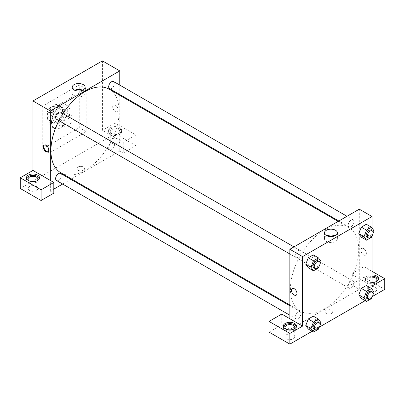 <?xml version="1.0" encoding="UTF-8"?>
<svg xmlns="http://www.w3.org/2000/svg" width="405" height="405" viewBox="0 0 405 405"><rect width="100%" height="100%" fill="white"/><g stroke="black" fill="none" stroke-linecap="round" stroke-linejoin="round"><path stroke-width="0.3" stroke-dasharray="2.02 1.52" d="M63.064 123.667A6.546 3.782 120 0 0 64.42 126.664A6.546 3.782 120 0 0 70.966 122.887A6.546 3.782 120 0 0 70.966 115.329A6.546 3.782 120 0 0 65.924 117.08A6.546 3.782 120 0 0 63.064 123.667M48.023 114.985A6.546 3.782 120 0 0 49.38 117.982A6.546 3.782 120 0 0 55.925 114.2A6.546 3.782 120 0 0 55.92 106.642A6.546 3.782 120 0 0 50.878 108.393A6.546 3.782 120 0 0 48.023 114.985M49.253 108.257L56.047 104.338A8.788 5.078 120 0 1 57.044 104.698A8.788 5.078 120 0 1 57.859 105.386L57.859 113.223A8.788 5.078 120 0 1 56.047 116.362L49.253 120.285A8.788 5.078 120 0 1 48.256 119.926A8.788 5.078 120 0 1 47.441 119.237L47.441 111.395A8.788 5.078 120 0 1 49.253 108.257L53.885 110.93L60.674 107.011L56.047 104.338M56.047 116.362L60.674 119.035L53.885 122.958L49.253 120.285M47.441 119.237L52.073 121.91L52.073 114.068L47.441 111.395M52.073 121.91A8.788 5.078 120 0 0 52.883 122.593A8.788 5.078 120 0 0 53.885 122.958M60.674 119.035A8.788 5.078 120 0 0 62.486 115.896L57.859 113.223M60.674 107.011A8.788 5.078 120 0 1 61.676 107.371A8.788 5.078 120 0 1 62.486 108.054L62.486 115.896M53.885 110.93A8.788 5.078 120 0 0 52.073 114.068M57.277 122.33A9.001 5.194 -60 0 1 52.777 122.776A9.001 5.194 -60 0 1 52.777 112.382A9.001 5.194 -60 0 1 61.778 107.188A9.001 5.194 -60 0 1 63.16 114.402A9.001 5.194 -60 0 1 57.277 122.33M58.436 122.998A9.001 5.194 120 0 0 64.314 115.071A9.001 5.194 120 0 0 62.937 107.857A9.001 5.194 120 0 0 56.001 110.266A9.001 5.194 120 0 0 52.073 119.323A9.001 5.194 120 0 0 53.936 123.444A9.001 5.194 120 0 0 58.436 122.998M62.486 108.054L57.859 105.386M49.177 120.994A13.092 7.558 120 0 0 51.891 126.988A13.092 7.558 120 0 0 64.982 119.429A13.092 7.558 120 0 0 64.982 104.313A13.092 7.558 120 0 0 54.893 107.821A13.092 7.558 120 0 0 49.177 120.994M51.491 122.33A13.092 7.558 120 0 0 54.204 128.324A13.092 7.558 120 0 0 67.296 120.766A13.092 7.558 120 0 0 67.296 105.649A13.092 7.558 120 0 0 57.206 109.158A13.092 7.558 120 0 0 51.491 122.33M42.236 106.297L42.236 149.055L79.264 127.676L79.264 84.918L42.236 106.297L49.177 110.307L49.177 153.065L86.209 131.686L86.209 88.928L49.177 110.307M86.209 88.928L79.264 84.918M102.409 60.866L102.409 130.349L123.236 142.373L135.964 135.027L115.136 122.998L115.136 133.69L20.25 188.472M115.136 122.998L102.409 130.349M110.509 127.676A6.546 3.782 180 0 1 117.642 126.856A6.546 3.782 180 0 1 121.682 130.349A6.546 3.782 180 0 1 115.136 134.126A6.546 3.782 180 0 1 108.591 130.349A6.546 3.782 180 0 1 110.509 127.676M110.509 129.013A6.546 3.782 0 0 0 108.591 131.686A6.546 3.782 0 0 0 115.136 135.462A6.546 3.782 0 0 0 121.682 131.686A6.546 3.782 0 0 0 117.642 128.193A6.546 3.782 0 0 0 110.509 129.013M118.609 129.681A4.911 2.835 180 0 1 120.047 131.686A4.911 2.835 180 0 1 115.136 134.521A4.911 2.835 180 0 1 110.226 131.686A4.911 2.835 180 0 1 113.258 129.068A4.911 2.835 180 0 1 118.609 129.681M118.609 139.031A4.911 2.835 180 0 1 120.047 141.036A4.911 2.835 180 0 1 115.136 143.871A4.911 2.835 180 0 1 110.226 141.036A4.911 2.835 180 0 1 113.258 138.419A4.911 2.835 180 0 1 118.609 139.031M135.964 135.027L135.964 145.714L115.136 133.69M123.236 142.373L123.236 153.065L135.964 145.714M119.764 95.317L119.764 151.06L123.236 153.065M26.538 178.448A6.546 3.782 0 0 0 26.431 179.116A6.546 3.782 0 0 0 32.977 182.898A6.546 3.782 0 0 0 39.523 179.116A6.546 3.782 0 0 0 39.422 178.448M36.946 180.787A4.911 2.835 180 0 1 29.509 181.121A4.911 2.835 180 0 1 29.013 180.787M29.509 190.477A4.911 2.835 180 0 1 28.072 188.472A4.911 2.835 180 0 1 32.977 185.637A4.911 2.835 180 0 1 37.888 188.472A4.911 2.835 180 0 1 34.855 191.089A4.911 2.835 180 0 1 29.509 190.477M53.809 189.14L50.336 191.145L53.809 193.15M50.336 191.145L50.336 180.453M86.209 131.686L79.264 127.676M49.177 153.065L42.236 149.055M115.425 105.295A3.888 2.243 -120 0 0 113.481 105.103A3.888 2.243 -120 0 0 113.481 109.593A3.888 2.243 -120 0 0 117.369 111.836A3.888 2.243 -120 0 0 117.966 108.722A3.888 2.243 -120 0 0 115.425 105.295A3.888 2.243 60 0 1 117.961 108.722A3.888 2.243 60 0 1 117.369 111.836A3.888 2.243 60 0 1 113.481 109.593A3.888 2.243 60 0 1 113.481 105.103A3.888 2.243 60 0 1 115.425 105.295M119.764 85.085L119.764 94.532M74.722 90.214A6.475 3.736 0 0 0 72.211 93.17A6.475 3.736 0 0 0 76.211 96.623A6.475 3.736 0 0 0 83.263 95.813A6.475 3.736 0 0 0 85.161 93.17A6.475 3.736 0 0 0 82.645 90.214M77.962 170.181A3.888 2.243 0 0 0 82.2 170.667A3.888 2.243 0 0 0 84.599 168.596A3.888 2.243 0 0 0 80.711 166.354A3.888 2.243 0 0 0 76.823 168.596A3.888 2.243 0 0 0 77.962 170.181A3.888 2.243 180 0 1 76.823 168.596A3.888 2.243 180 0 1 80.711 166.354A3.888 2.243 180 0 1 84.599 168.596A3.888 2.243 180 0 1 82.2 170.667A3.888 2.243 180 0 1 77.962 170.181M119.764 151.06L71.488 178.929M70.814 179.324L62.628 184.047M48.21 151.713A3.888 2.243 -120 0 0 48.524 151.581A3.888 2.243 -120 0 0 48.524 147.096A3.888 2.243 -120 0 0 44.636 144.853A3.888 2.243 -120 0 0 44.368 145.056M60.573 112.16A4.09 2.364 -60 0 1 61.201 115.44A4.09 2.364 -60 0 1 58.528 119.045A4.09 2.364 -60 0 1 56.482 119.247M60.573 173.411A4.09 2.364 -60 0 1 61.201 176.686A4.09 2.364 -60 0 1 58.528 180.296A4.09 2.364 -60 0 1 56.482 180.498M113.618 81.537A4.09 2.364 -60 0 1 114.245 84.817A4.09 2.364 -60 0 1 111.572 88.422A4.09 2.364 -60 0 1 109.527 88.624M111.572 149.668A4.09 2.364 -60 0 1 109.527 149.87A4.09 2.364 -60 0 1 109.527 145.147A4.09 2.364 -60 0 1 113.618 142.788A4.09 2.364 -60 0 1 114.245 146.063A4.09 2.364 -60 0 1 111.572 149.668M109.188 89.206A48.276 27.874 -60 0 1 116.589 127.894A48.276 27.874 -60 0 1 85.05 170.434A48.276 27.874 -60 0 1 60.912 172.824M58.953 120.675A48.276 27.874 -60 0 1 63.043 113.587M324.577 308.721A48.276 27.874 120 0 0 356.117 266.181A48.276 27.874 120 0 0 348.715 227.499A48.276 27.874 120 0 0 311.516 240.433A48.276 27.874 120 0 0 290.441 289.013A48.276 27.874 120 0 0 300.439 311.116A48.276 27.874 120 0 0 324.577 308.721M298.055 257.337A4.09 2.364 -60 0 1 296.009 257.539A4.09 2.364 -60 0 1 296.009 252.811A4.09 2.364 -60 0 1 300.1 250.452A4.09 2.364 -60 0 1 300.95 252.325A4.09 2.364 -60 0 1 298.055 257.337M351.1 287.96A4.09 2.364 120 0 0 353.773 284.356A4.09 2.364 120 0 0 353.145 281.075A4.09 2.364 120 0 0 349.991 282.174A4.09 2.364 120 0 0 348.209 286.289A4.09 2.364 120 0 0 349.054 288.163A4.09 2.364 120 0 0 351.1 287.96M298.055 318.583A4.09 2.364 120 0 0 300.728 314.979A4.09 2.364 120 0 0 300.1 311.703A4.09 2.364 120 0 0 296.951 312.797A4.09 2.364 120 0 0 295.164 316.912A4.09 2.364 120 0 0 296.009 318.786A4.09 2.364 120 0 0 298.055 318.583M351.1 226.709A4.09 2.364 120 0 0 353.773 223.104A4.09 2.364 120 0 0 353.145 219.829A4.09 2.364 120 0 0 349.991 220.922A4.09 2.364 120 0 0 348.209 225.038A4.09 2.364 120 0 0 349.054 226.911A4.09 2.364 120 0 0 351.1 226.709M289.864 318.745L289.864 329.432L359.291 289.352L351.191 284.675L363.923 277.324L384.75 289.352M359.291 209.182L359.291 289.352M326.167 313.485A3.888 2.243 0 0 0 330.404 313.971A3.888 2.243 0 0 0 332.804 311.896A3.888 2.243 0 0 0 328.916 309.653A3.888 2.243 0 0 0 325.033 311.896A3.888 2.243 0 0 0 326.167 313.485M368.55 291.352A4.911 2.835 0 0 0 373.901 291.97A4.911 2.835 0 0 0 376.928 289.352A4.911 2.835 0 0 0 372.023 286.517A4.911 2.835 0 0 0 367.112 289.352A4.911 2.835 0 0 0 368.55 291.352M286.391 338.788A4.911 2.835 0 0 0 291.742 339.4A4.911 2.835 0 0 0 294.774 336.783A4.911 2.835 0 0 0 289.864 333.948A4.911 2.835 0 0 0 284.953 336.783A4.911 2.835 0 0 0 286.391 338.788M312.133 331.275L319.393 327.083M365.178 300.652L372.433 296.46M269.036 332.105L281.764 324.759L289.864 329.432M326.167 313.48A3.888 2.243 180 0 1 325.033 311.896A3.888 2.243 180 0 1 328.916 309.653A3.888 2.243 180 0 1 332.804 311.896A3.888 2.243 180 0 1 330.404 313.971A3.888 2.243 180 0 1 326.167 313.48M375.987 281.667A4.911 2.835 180 0 1 368.55 282.001A4.911 2.835 180 0 1 367.112 279.997A4.911 2.835 180 0 1 372.023 277.162M372.023 276.215A6.546 3.782 0 0 0 367.391 277.324A6.546 3.782 0 0 0 365.477 279.997A6.546 3.782 0 0 0 372.023 283.773A6.546 3.782 0 0 0 378.569 279.997A6.546 3.782 0 0 0 378.462 279.328M372.023 282.442A6.546 3.782 180 0 1 365.477 278.66A6.546 3.782 180 0 1 367.391 275.987A6.546 3.782 180 0 1 372.023 274.884M293.833 329.098A4.911 2.835 180 0 1 286.391 329.432A4.911 2.835 180 0 1 285.9 329.098M283.424 326.759A6.546 3.782 0 0 0 283.318 327.427A6.546 3.782 0 0 0 289.864 331.209A6.546 3.782 0 0 0 296.409 327.427A6.546 3.782 0 0 0 296.308 326.759M281.764 314.067L281.764 324.759M372.023 286.011L351.191 273.983L363.923 266.637L372.023 271.309M363.923 266.637L363.923 277.324M351.191 273.983L351.191 284.675M358.82 294.86L361.331 288.406M374.048 292.081L368.839 289.074L366.333 285.51L368.844 289.069M368.839 289.074L366.328 295.534L361.326 298.424L366.333 295.534L368.839 289.074M368.844 227.818L366.333 224.264L368.839 227.828L366.328 234.282L361.326 237.178L366.333 234.282L368.839 227.828L374.048 230.835M358.82 233.614L361.331 227.154M315.794 258.451L313.283 264.905L308.281 267.801L313.293 264.905L315.794 258.451L313.293 254.887L315.794 258.451L321.003 261.458M305.775 264.237L308.286 257.777M305.775 325.483L308.286 319.029M315.794 319.702L313.293 316.138L315.804 319.692L313.283 326.157L308.281 329.047L313.293 326.157L315.794 319.702L321.003 322.704M372.023 227.949L372.023 236.054M326.982 235.852A6.475 3.736 0 0 0 324.471 238.808A6.475 3.736 0 0 0 330.941 242.544A6.475 3.736 0 0 0 337.416 238.808A6.475 3.736 0 0 0 335.522 236.166A6.475 3.736 0 0 0 334.905 235.852M296.146 295.22L296.146 295.22A3.888 2.243 -120 0 0 296.146 290.729A3.888 2.243 -120 0 0 292.263 288.487L292.263 288.487M363.629 248.594A3.888 2.243 -120 0 0 361.69 248.402A3.888 2.243 -120 0 0 361.69 252.892A3.888 2.243 -120 0 0 365.573 255.135A3.888 2.243 -120 0 0 366.171 252.021A3.888 2.243 -120 0 0 363.629 248.594A3.888 2.243 60 0 1 366.171 252.021A3.888 2.243 60 0 1 365.573 255.135A3.888 2.243 60 0 1 361.685 252.892A3.888 2.243 60 0 1 361.685 248.407A3.888 2.243 60 0 1 363.629 248.599M319.975 264.111L319.105 266.353M313.946 267.892A4.09 2.364 120 0 0 318.036 265.528A4.09 2.364 120 0 0 318.036 260.805M318.497 267.913L313.293 264.905M373.02 233.482L372.144 235.73M366.991 237.269A4.09 2.364 120 0 0 371.081 234.905A4.09 2.364 120 0 0 371.081 230.182M371.542 237.29L366.333 234.282M319.975 325.357L319.105 327.604M313.946 329.143A4.09 2.364 120 0 0 318.036 326.779A4.09 2.364 120 0 0 318.036 322.056M318.497 329.164L313.293 326.157M373.02 294.734L372.144 296.976M366.991 298.515A4.09 2.364 120 0 0 371.081 296.156A4.09 2.364 120 0 0 371.081 291.433M371.542 298.541L366.333 295.534M49.38 117.982L64.42 126.664M55.92 106.642L70.966 115.329M62.937 107.857L61.778 107.188M53.936 123.444L52.777 122.776M61.676 107.371L57.044 104.698M52.883 122.593L48.256 119.926M67.296 105.649L64.982 104.313M54.204 128.324L51.891 126.988M108.591 130.349L108.591 131.686M121.682 130.349L121.682 131.686M120.047 141.036L120.047 131.686M110.226 141.036L110.226 131.686M26.431 177.78L26.431 179.116M39.523 177.78L39.523 179.116M37.888 188.472L37.888 179.116M28.072 188.472L28.072 179.116M72.211 87.257L72.211 93.17M85.161 87.257L85.161 93.17M47.942 151.921L48.524 151.581M44.054 145.187L44.636 144.853M348.715 227.499L338.14 221.393M300.439 311.116L289.864 305.011M289.864 253.991L296.009 257.539M293.954 246.903L300.1 250.452M353.145 281.075L113.618 142.788M349.054 288.163L109.527 149.87M300.1 311.703L289.864 305.79M296.009 318.786L289.864 315.237M353.145 219.829L346.999 216.28M349.054 226.911L338.818 221.003M376.928 289.352L376.928 279.997M367.112 289.352L367.112 279.997M365.477 278.66L365.477 279.997M378.569 278.66L378.569 279.997M294.774 336.783L294.774 327.427M284.953 336.783L284.953 327.427M283.318 326.096L283.318 327.427M296.409 326.096L296.409 327.427M324.471 232.895L324.471 238.808M337.416 232.895L337.416 238.808"/><path stroke-width="0.61" d="M20.25 177.78L20.25 188.472L41.077 200.495L41.077 189.808L20.25 177.78L32.977 170.434L32.977 100.951L102.409 60.866L119.764 70.89L119.764 85.085M28.35 175.112A6.546 3.782 180 0 1 35.483 174.292A6.546 3.782 180 0 1 39.523 177.78A6.546 3.782 180 0 1 32.977 181.561A6.546 3.782 180 0 1 26.431 177.78A6.546 3.782 180 0 1 28.35 175.112M32.977 170.434L53.809 182.458L41.077 189.808M39.422 178.448A6.546 3.782 0 0 0 34.936 175.512A6.546 3.782 0 0 0 28.35 176.443A6.546 3.782 0 0 0 26.538 178.448M29.013 180.787A4.911 2.835 180 0 1 28.072 179.116A4.911 2.835 180 0 1 31.099 176.499A4.911 2.835 180 0 1 36.45 177.112A4.911 2.835 180 0 1 37.888 179.116A4.911 2.835 180 0 1 36.946 180.787M53.809 182.458L53.809 193.15L41.077 200.495M119.764 94.532L119.764 95.317M83.263 89.9A6.475 3.736 180 0 1 76.211 90.71A6.475 3.736 180 0 1 72.211 87.257A6.475 3.736 180 0 1 78.686 83.521A6.475 3.736 180 0 1 85.161 87.257A6.475 3.736 180 0 1 83.263 89.9M50.336 180.453L50.336 110.975L32.977 100.951M50.336 110.975L119.764 70.89M82.645 90.214A6.475 3.736 0 0 0 74.722 90.214M71.488 178.929L70.814 179.324M62.628 184.047L53.809 189.14M45.998 151.728A3.888 2.243 60 0 1 43.456 148.301A3.888 2.243 60 0 1 44.054 145.187A3.888 2.243 60 0 1 47.942 147.43A3.888 2.243 60 0 1 47.942 151.921A3.888 2.243 60 0 1 45.998 151.728M44.368 145.056A3.888 2.243 -120 0 0 44.13 148.23A3.888 2.243 -120 0 0 46.58 151.389A3.888 2.243 -120 0 0 48.21 151.713M289.864 253.991L56.482 119.247A4.09 2.364 -60 0 1 56.482 114.524A4.09 2.364 -60 0 1 60.573 112.16L293.954 246.903M289.864 315.237L56.482 180.498A4.09 2.364 -60 0 1 56.482 175.77A4.09 2.364 -60 0 1 60.573 173.411L289.864 305.79M338.818 221.003L109.527 88.624A4.09 2.364 -60 0 1 109.527 83.901A4.09 2.364 -60 0 1 113.618 81.537L346.999 216.28M289.864 305.011L60.912 172.824A48.276 27.874 -60 0 1 58.953 120.675M63.043 113.587A48.276 27.874 -60 0 1 109.188 89.206L338.14 221.393M289.864 318.745L281.764 314.067L269.036 321.418L289.864 333.442L302.591 326.096L289.864 318.745L289.864 249.262L359.291 209.182L372.023 216.528L372.023 227.949M269.036 321.418L269.036 332.105L289.864 344.134L312.133 331.275M319.393 327.083L365.178 300.652M372.433 296.46L384.75 289.352L384.75 278.66L372.023 286.011L372.023 236.054M372.023 277.162A4.911 2.835 180 0 1 375.491 277.992A4.911 2.835 180 0 1 376.928 279.997A4.911 2.835 180 0 1 375.987 281.667M378.462 279.328A6.546 3.782 0 0 0 372.023 276.215M372.023 274.884A6.546 3.782 180 0 1 378.569 278.66A6.546 3.782 180 0 1 372.023 282.442M285.9 329.098A4.911 2.835 180 0 1 284.953 327.427A4.911 2.835 180 0 1 289.864 324.597A4.911 2.835 180 0 1 294.774 327.427A4.911 2.835 180 0 1 293.833 329.098M296.308 326.759A6.546 3.782 0 0 0 291.823 323.823A6.546 3.782 0 0 0 285.236 324.759A6.546 3.782 0 0 0 283.424 326.759M285.236 323.423A6.546 3.782 180 0 1 292.369 322.603A6.546 3.782 180 0 1 296.409 326.096A6.546 3.782 180 0 1 289.864 329.873A6.546 3.782 180 0 1 283.318 326.096A6.546 3.782 180 0 1 285.236 323.423M289.864 333.442L289.864 344.134M372.023 271.309L384.75 278.66M372.144 296.976L371.542 298.541L366.53 301.431L364.024 297.867L366.53 291.413L361.326 288.406L366.333 285.51L361.326 288.406L358.82 294.86L361.326 298.424L358.815 294.87M372.144 235.73L371.542 237.29L366.53 240.18L361.326 237.178L358.815 233.619M366.53 240.18L364.024 236.616L366.53 230.161L361.326 227.154L366.333 224.264L361.326 227.154L358.82 233.614L361.326 237.178M319.105 266.353L318.497 267.913L313.485 270.808L308.281 267.801L305.77 264.242L308.281 257.777L313.293 254.887L308.281 257.777L313.485 260.785L318.497 257.894L321.003 261.458L319.975 264.111M313.485 322.036L308.281 319.029L313.293 316.138L308.281 319.029L305.775 325.483L308.281 329.047L305.775 325.483L310.984 328.49L313.485 322.036L318.497 319.14L321.003 322.704L319.975 325.357M302.591 326.096L302.591 256.613L372.023 216.528M335.522 230.253A6.475 3.736 180 0 1 337.416 232.895A6.475 3.736 180 0 1 330.941 236.631A6.475 3.736 180 0 1 324.471 232.895A6.475 3.736 180 0 1 328.465 229.443A6.475 3.736 180 0 1 335.522 230.253M302.591 256.613L289.864 249.262M334.905 235.852A6.475 3.736 0 0 0 326.982 235.852M292.263 288.487A3.888 2.243 -120 0 0 291.666 291.6A3.888 2.243 -120 0 0 294.202 295.027A3.888 2.243 60 0 1 291.666 291.605A3.888 2.243 60 0 1 292.258 288.487A3.888 2.243 60 0 1 296.146 290.734A3.888 2.243 60 0 1 296.146 295.22A3.888 2.243 60 0 1 294.202 295.027A3.888 2.243 -120 0 0 296.146 295.22M313.485 270.808L310.984 267.244L313.485 260.785M319.196 261.473L318.036 260.805A4.09 2.364 120 0 0 314.887 261.903A4.09 2.364 120 0 0 313.1 266.019A4.09 2.364 120 0 0 313.946 267.892L315.105 268.561A4.09 2.364 120 0 0 319.196 266.196A4.09 2.364 120 0 0 319.196 261.473A4.09 2.364 120 0 0 316.042 262.572A4.09 2.364 120 0 0 314.255 266.687A4.09 2.364 120 0 0 315.105 268.561M308.281 267.801L305.775 264.237L310.984 267.244M318.497 257.894L313.293 254.887M366.53 230.161L371.542 227.266L374.048 230.835L373.02 233.482M372.241 230.85L371.081 230.182A4.09 2.364 120 0 0 367.927 231.28A4.09 2.364 120 0 0 366.145 235.396A4.09 2.364 120 0 0 366.991 237.269L368.15 237.938A4.09 2.364 120 0 0 372.241 235.573A4.09 2.364 120 0 0 372.241 230.85A4.09 2.364 120 0 0 369.087 231.949A4.09 2.364 120 0 0 367.3 236.064A4.09 2.364 120 0 0 368.15 237.938M364.024 236.616L358.82 233.614M371.542 227.266L366.333 224.264M319.105 327.604L318.497 329.164L313.485 332.054L310.984 328.49M319.196 322.724L318.036 322.056A4.09 2.364 120 0 0 314.887 323.155A4.09 2.364 120 0 0 313.1 327.27A4.09 2.364 120 0 0 313.946 329.143L315.105 329.812A4.09 2.364 120 0 0 319.196 327.448A4.09 2.364 120 0 0 319.196 322.724A4.09 2.364 120 0 0 316.042 323.818A4.09 2.364 120 0 0 314.255 327.939A4.09 2.364 120 0 0 315.105 329.812M313.485 332.054L308.281 329.047M318.497 319.14L313.293 316.138M366.53 291.413L371.542 288.517L374.048 292.081L373.02 294.734M372.241 292.101L371.081 291.433A4.09 2.364 120 0 0 367.927 292.526A4.09 2.364 120 0 0 366.145 296.647A4.09 2.364 120 0 0 366.991 298.515L368.15 299.184A4.09 2.364 120 0 0 372.241 296.825A4.09 2.364 120 0 0 372.241 292.101A4.09 2.364 120 0 0 369.087 293.195A4.09 2.364 120 0 0 367.3 297.31A4.09 2.364 120 0 0 368.15 299.184M366.53 301.431L361.326 298.424M364.024 297.867L358.82 294.86M371.542 288.517L366.333 285.51"/></g></svg>
